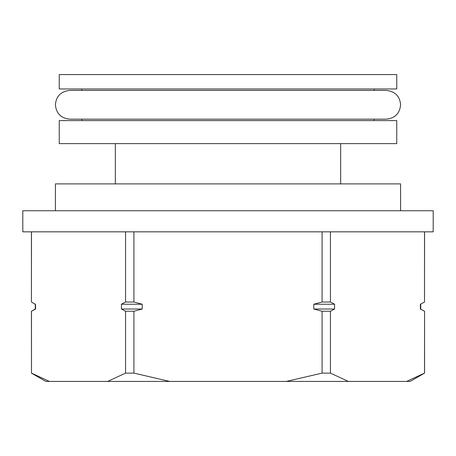 <?xml version="1.0" encoding="UTF-8"?>
<svg xmlns="http://www.w3.org/2000/svg" width="456" height="456" viewBox="0 0 456 456"><rect width="100%" height="100%" fill="white"/><g stroke="black" fill="none" stroke-linecap="round" stroke-linejoin="round"><path stroke-width="0.68" d="M31.487 311.237L31.487 373.116L31.43 311.237L35.642 309.025L35.266 309.025L35.266 304.232L31.43 302.014L31.487 231.836M35.642 309.025L35.494 304.158M228 231.836L433.2 231.836L433.2 210.74L22.8 210.74L22.8 231.836L228 231.836M424.513 311.237L420.358 309.025L420.358 304.232L420.358 309.025L424.57 311.237L424.513 373.116L406.638 381.421L410.189 381.421L424.513 373.116M228 88.96L396.76 88.96L396.76 74.579L59.24 74.579L59.24 88.96L228 88.96M400.596 210.74L400.596 183.893L55.404 183.893L55.404 210.74M228 143.617L396.76 143.617L396.76 120.606L59.24 120.606L59.24 143.617L228 143.617M31.43 373.116L45.811 381.421L406.638 381.421M286.328 381.421L322.073 373.116L322.073 311.237L313.768 309.025L313.768 304.232L322.073 302.014L322.073 231.836M133.927 231.836L133.927 302.014L142.232 304.232L142.232 309.025L133.927 311.237L133.927 373.116L169.672 381.421M133.927 373.116L125.56 373.116L107.69 381.421M125.56 373.116L125.56 311.237L133.927 311.237M125.56 231.836L125.56 302.014L121.41 304.232L121.41 309.025L125.56 311.237M35.266 304.232L31.487 302.014M31.487 373.116L49.362 381.421M424.513 231.836L424.513 302.014L420.979 303.913M330.44 231.836L330.44 302.014L322.073 302.014M348.31 381.421L330.44 373.116L330.44 311.237L334.59 309.025L334.59 304.232L330.44 302.014M330.44 373.116L322.073 373.116M330.44 311.237L322.073 311.237M125.56 302.014L133.927 302.014M121.41 304.232L142.232 304.232M424.513 302.014L424.57 231.836M420.358 304.232L424.57 302.014M334.59 309.025L313.768 309.025M121.41 309.025L142.232 309.025M334.59 304.232L313.768 304.232M55.404 104.783C56.191 113.447 60.984 118.241 69.785 119.17L386.215 119.17C395.016 118.241 399.809 113.447 400.596 104.783C399.809 96.119 395.016 91.325 386.215 90.402L69.785 90.402C60.984 91.325 56.191 96.119 55.404 104.783M374.228 90.402L374.228 88.96M340.666 183.893L340.666 143.617M374.228 120.606L374.228 119.17M31.43 302.014L31.43 231.836M424.57 373.116L424.57 311.237M420.734 309.025L420.734 304.232M35.266 309.025L31.43 311.237M81.772 90.402L81.772 88.96M115.334 183.893L115.334 143.617M81.772 120.606L81.772 119.17"/></g></svg>
